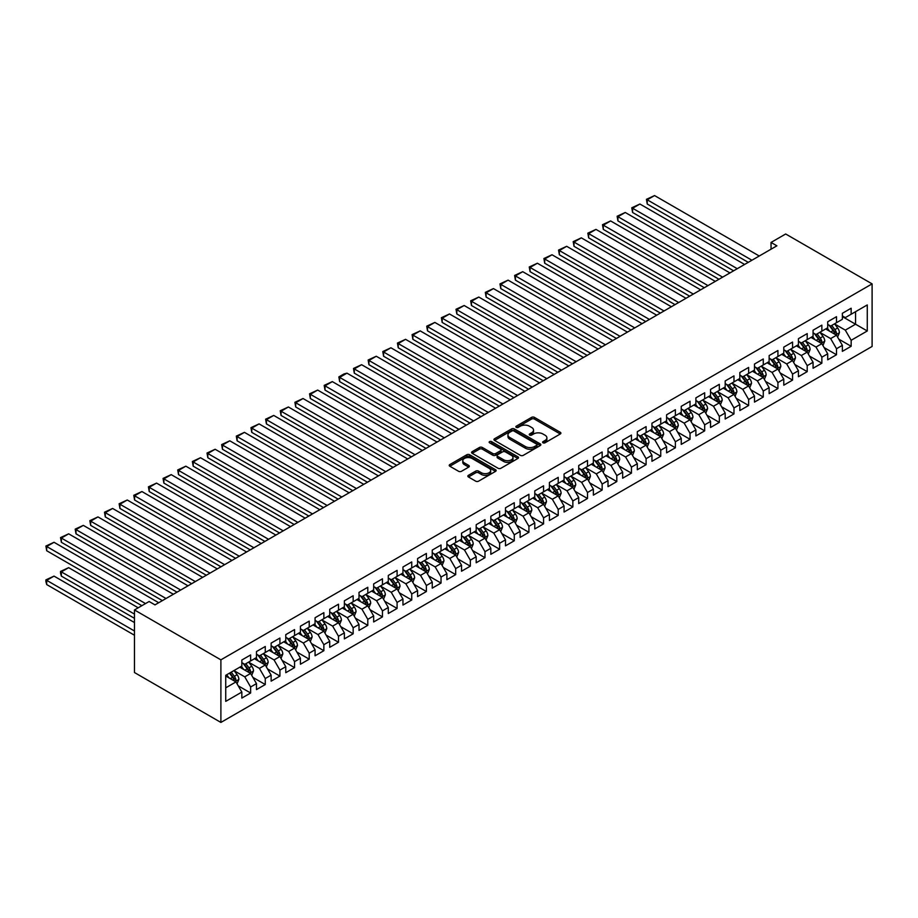 <?xml version="1.0" encoding="UTF-8"?>
<svg xmlns="http://www.w3.org/2000/svg" width="918" height="918" viewBox="0 0 918 918"><rect width="100%" height="100%" fill="white"/><g stroke="black" fill="none" stroke-linecap="round" stroke-linejoin="round"><path stroke-width="1.38" d="M543.02 442.797A1.423 0.826 0 0 0 545.028 442.797L560.313 433.973A2.031 1.17 0 0 0 560.909 433.147A2.031 1.17 0 0 0 560.313 432.321L534.425 417.38A2.031 1.17 0 0 0 531.556 417.38L516.283 426.193A1.423 0.826 0 0 0 515.859 426.778A1.423 0.826 0 0 0 516.283 427.352A1.423 0.826 0 0 0 518.291 427.352L520.265 426.216A6.506 3.752 0 0 1 529.468 426.216L531.625 427.455A6.506 3.752 0 0 1 533.53 430.117A6.506 3.752 0 0 1 531.625 432.768L529.652 433.916A1.423 0.826 0 0 0 529.238 434.501A1.423 0.826 0 0 0 529.652 435.075A1.423 0.826 0 0 0 531.66 435.075L533.645 433.939A6.506 3.752 0 0 1 542.836 433.939L544.994 435.178A6.506 3.752 0 0 1 546.899 437.84A6.506 3.752 0 0 1 544.994 440.491L543.02 441.638A1.423 0.826 0 0 0 542.607 442.212A1.423 0.826 0 0 0 543.02 442.797L543.02 441.638M468.444 475.317A2.031 1.17 0 0 0 467.847 476.144A2.031 1.17 0 0 0 468.444 476.97L475.696 481.17A2.031 1.17 0 0 0 478.576 481.17L495.536 471.37A2.031 1.17 0 0 0 496.133 470.544A2.031 1.17 0 0 0 495.536 469.706L469.66 454.766A2.031 1.17 0 0 0 466.78 454.766L449.82 464.565A2.031 1.17 0 0 0 449.223 465.392A2.031 1.17 0 0 0 449.82 466.229L458.587 471.29A2.031 1.17 0 0 0 461.467 471.29L468.731 467.101A2.031 1.17 0 0 0 469.327 466.264A2.031 1.17 0 0 0 468.731 465.437L464.382 462.924A5.439 3.144 0 0 1 462.787 460.71A5.439 3.144 0 0 1 466.137 457.807A5.439 3.144 0 0 1 472.07 458.484L489.11 468.318A5.439 3.144 0 0 1 490.694 470.544A5.439 3.144 0 0 1 487.343 473.447A5.439 3.144 0 0 1 481.411 472.759L478.576 471.118A2.031 1.17 0 0 0 475.696 471.118L468.444 475.317L468.444 476.97M134.476 609.954L220.894 659.847L220.894 722.432L134.476 672.538L134.476 609.954L149.118 601.497L154.981 604.882L776.892 245.817L771.04 242.444L771.04 249.203M771.04 242.444L785.682 233.987L872.1 283.88L220.894 659.847M520.414 455.351A2.031 1.17 0 0 0 523.283 455.351L540.254 445.551A2.031 1.17 0 0 0 540.851 444.725A2.031 1.17 0 0 0 540.254 443.899L514.378 428.958A2.031 1.17 0 0 0 511.498 428.958L494.538 438.747A2.031 1.17 0 0 0 493.941 439.584A2.031 1.17 0 0 0 494.538 440.411L520.414 455.351M490.143 443.107A1.423 0.826 0 0 1 491.589 443.302L491.589 441.615L517.901 456.808A2.031 1.17 0 0 1 518.486 457.634A2.031 1.17 0 0 1 517.901 458.461L500.93 468.26A2.031 1.17 0 0 1 498.061 468.26L472.173 453.32L479.437 449.154L479.437 447.468L472.173 451.656A2.031 1.17 0 0 0 471.577 452.482A2.031 1.17 0 0 0 472.173 453.32L472.173 451.656M479.437 449.154A2.031 1.17 0 0 1 482.317 449.154L482.317 447.468A2.031 1.17 0 0 0 479.437 447.468M482.317 447.468L492.805 453.526A2.031 1.17 0 0 0 495.686 453.526L500.505 450.749A2.031 1.17 0 0 0 501.09 449.912A2.031 1.17 0 0 0 500.505 449.086L489.569 442.774A1.423 0.826 0 0 1 489.156 442.189A1.423 0.826 0 0 1 490.04 441.432A1.423 0.826 0 0 1 491.589 441.615M220.894 722.432L872.1 346.453L872.1 283.88M842.368 316.607L855.553 324.215L855.553 311.695L867.269 304.937L851.158 314.231L851.158 308.23L842.368 313.302L842.368 319.303L836.505 322.688L836.505 316.687L827.715 321.759L827.715 327.76L821.862 331.146L821.862 325.144L813.073 330.216L813.073 336.217L807.209 339.603L807.209 333.601L798.43 338.673L798.43 344.675L792.567 348.06L792.567 342.058L783.777 347.13L783.777 353.132L777.925 356.517L777.925 350.515L769.135 355.587L769.135 361.589L763.271 364.974L763.271 358.972L754.481 364.044L754.481 370.046L748.629 373.431L748.629 367.429L739.839 372.501L739.839 378.503L733.975 381.888L733.975 375.887L725.186 380.959L725.186 386.96L719.333 390.345L719.333 384.332L710.543 389.416L710.543 395.417L704.68 398.802L704.68 392.789L695.89 397.873L695.89 403.874L690.038 407.259L690.038 401.246L681.248 406.33L681.248 412.331L675.384 415.716L675.384 409.703L666.606 414.775L666.606 420.788L660.742 424.173L660.742 418.16L651.952 423.232L651.952 429.245L646.1 432.619L646.1 426.618L637.31 431.689L637.31 437.702L631.446 441.076L631.446 435.075L622.656 440.147L622.656 446.159L616.804 449.533L616.804 443.532L608.014 448.604L608.014 454.617L602.151 457.99L602.151 451.989L593.361 457.061L593.361 463.062L587.509 466.447L587.509 460.446L578.719 465.518L578.719 471.519L572.855 474.904L572.855 468.903L564.077 473.975L564.077 479.976L558.213 483.361L558.213 477.36L549.423 482.432L549.423 488.433L543.571 491.819L543.571 485.817L534.781 490.889L534.781 496.89L528.917 500.276L528.917 494.274L520.127 499.346L520.127 505.348L514.275 508.733L514.275 502.731L505.485 507.803L505.485 513.805L499.621 517.19L499.621 511.188L490.832 516.26L490.832 522.262L484.979 525.647L484.979 519.645L476.19 524.717L476.19 530.719L470.326 534.104L470.326 528.102L461.536 533.174L461.536 539.176L455.684 542.561L455.684 536.548L446.894 541.631L446.894 547.633L441.03 551.018L441.03 545.005L432.252 550.089L432.252 556.09L426.388 559.475L426.388 553.462L417.598 558.546L417.598 564.547L411.746 567.932L411.746 561.919L402.956 566.991L402.956 573.004L397.092 576.389L397.092 570.376L388.303 575.448L388.303 581.461L382.45 584.835L382.45 578.833L373.66 583.905L373.66 589.918L367.797 593.292L367.797 587.29L359.007 592.362L359.007 598.375L353.155 601.749L353.155 595.748L344.365 600.82L344.365 606.821L338.501 610.206L338.501 604.205L329.723 609.277L329.723 615.278L323.859 618.663L323.859 612.662L315.069 617.734L315.069 623.735L309.217 627.12L309.217 621.119L300.427 626.191L300.427 632.192L294.563 635.577L294.563 629.576L285.773 634.648L285.773 640.649L279.921 644.034L279.921 638.033L271.131 643.105L271.131 649.106L265.268 652.491L265.268 646.49L256.478 651.562L256.478 657.563L250.625 660.949L250.625 654.947L241.836 660.019L241.836 666.02L225.725 675.327L225.725 701.375L241.836 692.069L235.972 681.925L225.725 676.004M867.269 304.937L867.269 330.973L851.158 340.28L845.294 330.136L834.68 323.997M838.777 339.144L851.158 346.281L851.158 340.28M851.158 346.281L842.368 351.353L842.368 345.352L836.505 348.737L830.652 338.593L820.026 332.454M824.135 347.601L836.505 354.738L836.505 348.737M836.505 354.738L827.715 359.81L827.715 353.809L821.862 357.194L815.999 347.05L805.384 340.911M809.481 356.046L821.862 363.195L821.862 357.194M821.862 363.195L813.073 368.267L813.073 362.266L807.209 365.651L801.357 355.507L790.731 349.368M794.839 364.503L807.209 371.652L807.209 365.651M807.209 371.652L798.43 376.724L798.43 370.723L792.567 374.108L786.703 363.953L776.089 357.825M780.185 372.96L792.567 380.109L792.567 374.108M792.567 380.109L783.777 385.181L783.777 379.18L777.925 382.565L772.061 372.41L761.435 366.282M765.543 381.418L777.925 388.566L777.925 382.565M777.925 388.566L769.135 393.638L769.135 387.637L763.271 391.022L757.407 380.867L746.793 374.739M750.89 389.875L763.271 397.024L763.271 391.022M763.271 397.024L754.481 402.095L754.481 396.094L748.629 399.479L742.765 389.324L732.151 383.196M736.247 398.332L748.629 405.481L748.629 399.479M748.629 405.481L739.839 410.553L739.839 404.551L733.975 407.936L728.123 397.781L717.497 391.653M721.605 406.789L733.975 413.938L733.975 407.936M733.975 413.938L725.186 419.01L725.186 413.008L719.333 416.393L713.47 406.238L702.855 400.11M706.952 415.246L719.333 422.395L719.333 416.393M719.333 422.395L710.543 427.467L710.543 421.465L704.68 424.839L698.827 414.695L688.202 408.567M692.31 423.703L704.68 430.852L704.68 424.839M704.68 430.852L695.89 435.924L695.89 429.922L690.038 433.296L684.174 423.152L673.56 417.024M677.656 432.16L690.038 439.309L690.038 433.296M690.038 439.309L681.248 444.381L681.248 438.379L675.384 441.753L669.532 431.609L658.906 425.482M663.014 440.617L675.384 447.766L675.384 441.753M675.384 447.766L666.606 452.838L666.606 446.836L660.742 450.21L654.878 440.066L644.264 433.939M648.36 449.074L660.742 456.223L660.742 450.21M660.742 456.223L651.952 461.295L651.952 455.282L646.1 458.667L640.236 448.523L629.622 442.396M633.718 457.531L646.1 464.68L646.1 458.667M646.1 464.68L637.31 469.752L637.31 463.739L631.446 467.124L625.594 456.98L614.968 450.853M619.076 465.988L631.446 473.126L631.446 467.124M631.446 473.126L622.656 478.209L622.656 472.196L616.804 475.581L610.94 465.437L600.326 459.31M604.423 474.445L616.804 481.583L616.804 475.581M616.804 481.583L608.014 486.666L608.014 480.653L602.151 484.038L596.298 473.895L585.673 467.755M589.781 482.902L602.151 490.04L602.151 484.038M602.151 490.04L593.361 495.123L593.361 489.11L587.509 492.496L581.645 482.352L571.03 476.212M575.127 491.359L587.509 498.497L587.509 492.496M587.509 498.497L578.719 503.569L578.719 497.567L572.855 500.953L567.003 490.809L556.377 484.67M560.485 499.817L572.855 506.954L572.855 500.953M572.855 506.954L564.077 512.026L564.077 506.025L558.213 509.41L552.349 499.266L541.735 493.127M545.831 508.262L558.213 515.411L558.213 509.41M558.213 515.411L549.423 520.483L549.423 514.482L543.571 517.867L537.707 507.723L527.093 501.584M531.189 516.719L543.571 523.868L543.571 517.867M543.571 523.868L534.781 528.94L534.781 522.939L528.917 526.324L523.053 516.168L512.439 510.041M516.536 525.176L528.917 532.325L528.917 526.324M528.917 532.325L520.127 537.397L520.127 531.396L514.275 534.781L508.411 524.626L497.797 518.498M501.894 533.633L514.275 540.782L514.275 534.781M514.275 540.782L505.485 545.854L505.485 539.853L499.621 543.238L493.769 533.083L483.143 526.955M487.251 542.09L499.621 549.239L499.621 543.238M499.621 549.239L490.832 554.311L490.832 548.31L484.979 551.695L479.116 541.54L468.501 535.412M472.598 550.548L484.979 557.696L484.979 551.695M484.979 557.696L476.19 562.768L476.19 556.767L470.326 560.152L464.474 549.997L453.848 543.869M457.956 559.005L470.326 566.154L470.326 560.152M470.326 566.154L461.536 571.226L461.536 565.224L455.684 568.609L449.82 558.454L439.206 552.326M443.302 567.462L455.684 574.611L455.684 568.609M455.684 574.611L446.894 579.683L446.894 573.681L441.03 577.055L435.178 566.911L424.552 560.783M428.66 575.919L441.03 583.068L441.03 577.055M441.03 583.068L432.252 588.14L432.252 582.138L426.388 585.512L420.524 575.368L409.91 569.24M414.007 584.376L426.388 591.525L426.388 585.512M426.388 591.525L417.598 596.597L417.598 590.595L411.746 593.969L405.882 583.825L395.268 577.697M399.364 592.833L411.746 599.982L411.746 593.969M411.746 599.982L402.956 605.054L402.956 599.052L397.092 602.426L391.24 592.282L380.614 586.154M384.722 601.29L397.092 608.439L397.092 602.426M397.092 608.439L388.303 613.511L388.303 607.498L382.45 610.883L376.587 600.739L365.972 594.612M370.069 609.747L382.45 616.896L382.45 610.883M382.45 616.896L373.66 621.968L373.66 615.955L367.797 619.34L361.944 609.196L351.319 603.069M355.427 618.204L367.797 625.342L367.797 619.34M367.797 625.342L359.007 630.425L359.007 624.412L353.155 627.797L347.291 617.653L336.676 611.526M340.773 626.661L353.155 633.799L353.155 627.797M353.155 633.799L344.365 638.882L344.365 632.869L338.501 636.254L332.649 626.11L322.023 619.971M326.131 635.118L338.501 642.256L338.501 636.254M338.501 642.256L329.723 647.339L329.723 641.326L323.859 644.711L317.995 634.567L307.381 628.428M311.477 643.575L323.859 650.713L323.859 644.711M323.859 650.713L315.069 655.785L315.069 649.783L309.217 653.168L303.353 643.025L292.739 636.885M296.835 652.032L309.217 659.17L309.217 653.168M309.217 659.17L300.427 664.242L300.427 658.24L294.563 661.626L288.711 651.482L278.085 645.343M282.182 660.478L294.563 667.627L294.563 661.626M294.563 667.627L285.773 672.699L285.773 666.697L279.921 670.083L274.057 659.939L263.443 653.8M267.54 668.935L279.921 676.084L279.921 670.083M279.921 676.084L271.131 681.156L271.131 675.155L265.268 678.54L259.415 668.384L248.789 662.257M252.898 677.392L265.268 684.541L265.268 678.54M265.268 684.541L256.478 689.613L256.478 683.612L250.625 686.997L244.762 676.841L234.147 670.714M238.244 685.849L250.625 692.998L250.625 686.997M250.625 692.998L241.836 698.07L241.836 692.069M241.836 662.635L244.762 664.334L250.625 660.949M225.725 687.834L235.972 681.925M256.478 654.178L259.415 655.877L265.268 652.491M244.762 676.841L250.625 673.468L239.782 667.202M256.478 683.612L250.625 673.468M271.131 645.721L274.057 647.42L279.921 644.034M259.415 668.384L265.268 665.011L254.435 658.745M271.131 675.155L265.268 665.011M285.773 637.276L288.711 638.962L294.563 635.577M274.057 659.939L279.921 656.554L269.077 650.288M285.773 666.697L279.921 656.554M300.427 628.819L303.353 630.505L309.217 627.12M288.711 651.482L294.563 648.097L283.719 641.831M300.427 658.24L294.563 648.097M315.069 620.361L317.995 622.048L323.859 618.663M303.353 643.025L309.217 639.639L298.373 633.386M315.069 649.783L309.217 639.639M329.723 611.904L332.649 613.591L338.501 610.206M317.995 634.567L323.859 631.182L313.015 624.928M329.723 641.326L323.859 631.182M344.365 603.447L347.291 605.134L353.155 601.749M332.649 626.11L338.501 622.725L327.669 616.471M344.365 632.869L338.501 622.725M359.007 594.99L361.944 596.677L367.797 593.292M347.291 617.653L353.155 614.268L342.311 608.014M359.007 624.412L353.155 614.268M373.66 586.533L376.587 588.22L382.45 584.835M361.944 609.196L367.797 605.811L356.964 599.557M373.66 615.955L367.797 605.811M388.303 578.076L391.24 579.763L397.092 576.389M376.587 600.739L382.45 597.354L371.606 591.1M388.303 607.498L382.45 597.354M402.956 569.619L405.882 571.306L411.746 567.932M391.24 592.282L397.092 588.897L386.26 582.643M402.956 599.052L397.092 588.897M417.598 561.162L420.524 562.849L426.388 559.475M405.882 583.825L411.746 580.44L400.902 574.186M417.598 590.595L411.746 580.44M432.252 552.705L435.178 554.392L441.03 551.018M420.524 575.368L426.388 571.983L415.544 565.729M432.252 582.138L426.388 571.983M446.894 544.248L449.82 545.946L455.684 542.561M435.178 566.911L441.03 563.526L430.198 557.272M446.894 573.681L441.03 563.526M461.536 535.791L464.474 537.489L470.326 534.104M449.82 558.454L455.684 555.069L444.84 548.815M461.536 565.224L455.684 555.069M476.19 527.334L479.116 529.032L484.979 525.647M464.474 549.997L470.326 546.612L459.493 540.358M476.19 556.767L470.326 546.612M490.832 518.877L493.769 520.575L499.621 517.19M479.116 541.54L484.979 538.166L474.136 531.901M490.832 548.31L484.979 538.166M505.485 510.419L508.411 512.118L514.275 508.733M493.769 533.083L499.621 529.709L488.789 523.444M505.485 539.853L499.621 529.709M520.127 501.962L523.053 503.661L528.917 500.276M508.411 524.626L514.275 521.252L503.431 514.987M520.127 531.396L514.275 521.252M534.781 493.505L537.707 495.204L543.571 491.819M523.053 516.168L528.917 512.795L518.073 506.529M534.781 522.939L528.917 512.795M549.423 485.06L552.349 486.747L558.213 483.361M537.707 507.723L543.571 504.338L532.727 498.072M549.423 514.482L543.571 504.338M564.077 476.603L567.003 478.289L572.855 474.904M552.349 499.266L558.213 495.881L547.369 489.615M564.077 506.025L558.213 495.881M578.719 468.146L581.645 469.832L587.509 466.447M567.003 490.809L572.855 487.424L562.023 481.17M578.719 497.567L572.855 487.424M593.361 459.689L596.298 461.375L602.151 457.99M581.645 482.352L587.509 478.966L576.665 472.713M593.361 489.11L587.509 478.966M608.014 451.231L610.94 452.918L616.804 449.533M596.298 473.895L602.151 470.509L591.318 464.256M608.014 480.653L602.151 470.509M622.656 442.774L625.594 444.461L631.446 441.076M610.94 465.437L616.804 462.052L605.96 455.798M622.656 472.196L616.804 462.052M637.31 434.317L640.236 436.004L646.1 432.619M625.594 456.98L631.446 453.595L620.614 447.341M637.31 463.739L631.446 453.595M651.952 425.86L654.878 427.547L660.742 424.173M640.236 448.523L646.1 445.138L635.256 438.884M651.952 455.282L646.1 445.138M666.606 417.403L669.532 419.09L675.384 415.716M654.878 440.066L660.742 436.681L649.898 430.427M666.606 446.836L660.742 436.681M681.248 408.946L684.174 410.633L690.038 407.259M669.532 431.609L675.384 428.224L664.552 421.97M681.248 438.379L675.384 428.224M695.89 400.489L698.827 402.176L704.68 398.802M684.174 423.152L690.038 419.767L679.194 413.513M695.89 429.922L690.038 419.767M710.543 392.032L713.47 393.73L719.333 390.345M698.827 414.695L704.68 411.31L693.847 405.056M710.543 421.465L704.68 411.31M725.186 383.575L728.123 385.273L733.975 381.888M713.47 406.238L719.333 402.853L708.489 396.599M725.186 413.008L719.333 402.853M739.839 375.118L742.765 376.816L748.629 373.431M728.123 397.781L733.975 394.396L723.143 388.142M739.839 404.551L733.975 394.396M754.481 366.661L757.407 368.359L763.271 364.974M742.765 389.324L748.629 385.95L737.785 379.685M754.481 396.094L748.629 385.95M769.135 358.204L772.061 359.902L777.925 356.517M757.407 380.867L763.271 377.493L752.427 371.228M769.135 387.637L763.271 377.493M783.777 349.747L786.703 351.445L792.567 348.06M772.061 372.41L777.925 369.036L767.081 362.771M783.777 379.18L777.925 369.036M798.43 341.289L801.357 342.988L807.209 339.603M786.703 363.953L792.567 360.579L781.723 354.314M798.43 370.723L792.567 360.579M813.073 332.844L815.999 334.531L821.862 331.146M801.357 355.507L807.209 352.122L796.376 345.856M813.073 362.266L807.209 352.122M827.715 324.387L830.652 326.074L836.505 322.688M815.999 347.05L821.862 343.665L811.019 337.399M827.715 353.809L821.862 343.665M842.368 315.93L845.294 317.617L851.158 314.231M830.652 338.593L836.505 335.208L825.672 328.954M842.368 345.352L836.505 335.208M845.294 330.136L855.553 324.215L867.269 330.973M543.594 442.992L544.994 442.189A6.506 3.752 0 0 0 546.899 439.527L546.899 437.84M533.53 430.117L533.53 431.804A6.506 3.752 0 0 1 531.625 434.466L530.214 435.281M560.278 433.996L534.425 419.067A2.031 1.17 0 0 0 531.556 419.067L516.845 427.559M540.254 443.899L540.254 445.551L514.378 430.645A2.031 1.17 0 0 0 511.498 430.645L494.561 440.422M536.663 445.31A1.423 0.826 0 0 0 537.076 444.725A1.423 0.826 0 0 0 536.663 444.14L513.942 431.035A1.423 0.826 0 0 0 511.934 431.035L509.846 432.229A6.506 3.752 0 0 0 507.941 434.891A6.506 3.752 0 0 0 509.846 437.542L525.371 446.515A6.506 3.752 0 0 0 534.574 446.515L536.663 445.31L536.663 446.997A1.423 0.826 0 0 0 537.076 446.412L537.076 444.725M507.941 434.891L507.941 436.578A6.506 3.752 0 0 0 509.846 439.24L509.846 437.542M536.663 446.997L534.574 448.202A6.506 3.752 0 0 1 525.371 448.202L509.846 439.24M482.317 449.154L492.805 455.213A2.031 1.17 0 0 0 495.686 455.213L500.505 452.436A2.031 1.17 0 0 0 501.09 451.61L501.09 449.912M491.589 443.302L517.867 458.484M503.695 459.815A5.439 3.144 0 0 0 509.628 460.492A5.439 3.144 0 0 0 512.978 457.589A5.439 3.144 0 0 0 511.395 455.374L505.393 451.908A2.031 1.17 0 0 0 502.513 451.908L497.694 454.685A2.031 1.17 0 0 0 497.097 455.512A2.031 1.17 0 0 0 497.694 456.349L503.695 459.815L503.695 461.502A5.439 3.144 0 0 0 509.628 462.179A5.439 3.144 0 0 0 512.978 459.287L512.978 457.589M497.097 455.512L497.097 457.21A2.031 1.17 0 0 0 497.694 458.036L497.694 456.349M503.695 461.502L497.694 458.036M490.694 470.544L490.694 472.231A5.439 3.144 0 0 1 487.343 475.134A5.439 3.144 0 0 1 481.411 474.457L478.576 472.816A2.031 1.17 0 0 0 475.696 472.816L468.467 476.993M462.787 460.71L462.787 462.397A5.439 3.144 0 0 0 464.382 464.611L464.382 462.924M468.696 467.113L464.382 464.611M495.513 471.382L469.66 456.464A2.031 1.17 0 0 0 466.78 456.464L449.843 466.241L449.82 464.565M837.595 337.078L839.408 332.649A5.485 3.167 -120 0 0 837.652 327.978L834.542 323.825M829.585 331.214L827.221 328.047M647.236 237.854L718.966 279.267L617.94 220.94L617.137 216.246L625.261 212.483L617.94 216.717L617.94 220.94M829.023 325.133L833.119 330.595A5.485 3.167 60 0 1 834.691 333.9C835.506 335.001 836.091 334.668 836.447 332.89A5.485 3.167 -120 0 0 834.875 329.585L831.765 325.431M829.987 325.695L833.831 330.824A2.8 1.618 60 0 1 834.336 331.673L836.447 332.89M751.922 260.242L647.236 199.803L647.236 204.025L748.262 262.353M759.243 256.007L654.557 195.568L647.236 199.803L646.433 199.332L654.557 195.568M647.236 204.025L646.433 199.332M822.941 345.535L824.754 341.106A5.485 3.167 -120 0 0 823.01 336.436L819.9 332.282M814.943 339.671L812.568 336.504M632.594 246.311L704.313 287.724L603.298 229.397L602.495 224.703L610.619 220.94L603.298 225.174L603.298 229.397M814.369 333.59L818.466 339.052A5.485 3.167 60 0 1 820.038 342.357C820.864 343.458 821.449 343.125 821.794 341.347A5.485 3.167 -120 0 0 820.222 338.042L817.112 333.888M815.333 334.141L819.177 339.281A2.8 1.618 60 0 1 819.694 340.13L821.794 341.347M808.299 353.992L810.112 349.563A5.485 3.167 -120 0 0 808.356 344.893L805.247 340.739M800.289 348.117L797.926 344.961M617.94 254.768L689.67 296.181L588.645 237.854L587.841 233.161L595.977 229.397L588.645 233.631L588.645 237.854M799.727 342.047L803.824 347.509A5.485 3.167 60 0 1 805.396 350.814C806.222 351.915 806.807 351.583 807.151 349.804A5.485 3.167 -120 0 0 805.579 346.499L802.47 342.345M800.691 342.598L804.535 347.738A2.8 1.618 60 0 1 805.04 348.588L807.151 349.804M737.269 268.699L632.594 208.26L632.594 212.483L733.608 270.81M744.601 264.464L639.915 204.025L632.594 208.26L631.779 207.789L639.915 204.025M632.594 212.483L631.779 207.789M722.627 277.156L617.137 216.246M729.948 272.921L625.261 212.483M793.645 362.449L795.47 358.02A5.485 3.167 -120 0 0 793.714 353.35L790.605 349.196M785.647 356.574L783.284 353.419M603.298 263.225L675.017 304.638L574.002 246.311L573.199 241.618L581.323 237.854L574.002 242.088L574.002 246.311M785.074 350.504L789.17 355.966A5.485 3.167 60 0 1 790.742 359.271C791.568 360.372 792.154 360.04 792.498 358.261A5.485 3.167 -120 0 0 790.926 354.956L787.816 350.802M786.049 351.055L789.882 356.184A2.8 1.618 60 0 1 790.398 357.033L792.498 358.261M779.003 370.906L780.816 366.477A5.485 3.167 -120 0 0 779.072 361.807L775.951 357.653M770.994 365.031L768.63 361.876M588.645 271.682L660.375 313.095L559.36 254.768L558.546 250.075L566.681 246.311L559.36 250.545L559.36 254.768M770.431 358.961L774.528 364.423A5.485 3.167 60 0 1 776.1 367.728C776.926 368.829 777.512 368.497 777.856 366.707A5.485 3.167 -120 0 0 776.284 363.413L773.174 359.259M771.395 359.512L775.24 364.641A2.8 1.618 60 0 1 775.744 365.49L777.856 366.707M707.985 285.613L602.495 224.703M715.306 281.378L610.619 220.94M693.331 294.07L587.841 233.161M700.652 289.836L595.977 229.397M764.361 379.363L766.174 374.934A5.485 3.167 -120 0 0 764.419 370.264L761.309 366.11M756.352 373.488L753.988 370.333M574.002 280.139L645.733 321.552L544.707 263.225L543.904 258.532L552.028 254.768L544.707 258.991L544.707 263.225M755.789 367.418L759.875 372.88A5.485 3.167 60 0 1 761.447 376.185C762.273 377.287 762.858 376.954 763.214 375.164A5.485 3.167 -120 0 0 761.642 371.87L758.52 367.716M756.753 367.969L760.597 373.098A2.8 1.618 60 0 1 761.102 373.947L763.214 375.164M678.689 302.527L573.199 241.618M686.01 298.293L581.323 237.854M749.708 387.821L751.521 383.391A5.485 3.167 -120 0 0 749.776 378.721L746.655 374.567M741.698 381.945L739.334 378.79M559.36 288.596L631.079 330.01L530.065 271.682L529.25 266.989L537.386 263.225L530.065 267.448L530.065 271.682M741.136 375.875L745.232 381.337A5.485 3.167 60 0 1 746.804 384.642C747.631 385.744 748.216 385.411 748.56 383.621A5.485 3.167 -120 0 0 746.988 380.327L743.878 376.173M742.1 376.426L745.944 381.555A2.8 1.618 60 0 1 746.449 382.404L748.56 383.621M664.035 310.972L558.546 250.075M671.356 306.75L566.681 246.311M735.066 396.278L736.879 391.848A5.485 3.167 -120 0 0 735.123 387.178L732.013 383.024M727.056 390.402L724.692 387.247M544.707 297.053L616.437 338.467L515.411 280.139L514.608 275.446L522.732 271.682L515.411 275.905L515.411 280.139M726.494 384.332L730.59 389.794A5.485 3.167 60 0 1 732.151 393.099C732.977 394.201 733.562 393.856 733.918 392.078A5.485 3.167 -120 0 0 732.346 388.784L729.236 384.631M727.458 384.883L731.302 390.012A2.8 1.618 60 0 1 731.807 390.861L733.918 392.078M649.393 319.43L543.904 258.532M656.714 315.207L552.028 254.768M720.412 404.735L722.225 400.305A5.485 3.167 -120 0 0 720.481 395.635L717.371 391.481M712.414 398.86L710.039 395.704M530.065 305.51L601.783 346.924L500.769 288.596L499.966 283.903L508.09 280.139L500.769 284.362L500.769 288.596M711.84 392.789L715.937 398.251A5.485 3.167 60 0 1 717.509 401.556C718.335 402.658 718.92 402.314 719.264 400.535A5.485 3.167 -120 0 0 717.692 397.242L714.583 393.088M712.804 393.34L716.648 398.469A2.8 1.618 60 0 1 717.165 399.319L719.264 400.535M634.74 327.887L529.25 266.989M642.072 323.664L537.386 263.225M705.77 413.192L707.583 408.762A5.485 3.167 -120 0 0 705.827 404.081L702.718 399.927M697.76 407.317L695.396 404.161M515.411 313.967L587.141 355.369L486.115 297.053L485.312 292.36L493.448 288.596L486.115 292.819L486.115 297.053M697.198 401.235L701.295 406.708A5.485 3.167 60 0 1 702.867 410.013C703.681 411.115 704.278 410.771 704.622 408.992A5.485 3.167 -120 0 0 703.05 405.687L699.941 401.533M698.162 401.797L702.006 406.926A2.8 1.618 60 0 1 702.511 407.776L704.622 408.992M620.098 336.344L514.608 275.446M627.419 332.121L522.732 271.682M691.116 421.649L692.941 417.22A5.485 3.167 -120 0 0 691.185 412.538L688.075 408.384M683.118 415.774L680.754 412.618M500.769 322.425L572.488 363.826L471.473 305.51L470.67 300.817L478.794 297.053L471.473 301.276L471.473 305.51M682.544 409.692L686.641 415.166A5.485 3.167 60 0 1 688.213 418.47C689.039 419.572 689.625 419.228 689.969 417.449A5.485 3.167 -120 0 0 688.397 414.144L685.287 409.99M683.508 410.254L687.352 415.384A2.8 1.618 60 0 1 687.869 416.233L689.969 417.449M605.444 344.801L499.966 283.903M612.776 340.578L508.09 280.139M676.474 430.106L678.287 425.677A5.485 3.167 -120 0 0 676.532 420.995L673.422 416.841M668.465 424.231L666.101 421.075M486.115 330.882L557.846 372.283L456.82 313.967L456.016 309.274L464.152 305.51L456.82 309.733L456.82 313.967M667.902 418.149L671.999 423.623A5.485 3.167 60 0 1 673.571 426.927C674.397 428.029 674.982 427.685 675.327 425.906A5.485 3.167 -120 0 0 673.755 422.601L670.645 418.447M668.866 418.711L672.71 423.841A2.8 1.618 60 0 1 673.215 424.69L675.327 425.906M590.802 353.258L485.312 292.36M598.123 349.035L493.448 288.596M661.821 438.563L663.645 434.134A5.485 3.167 -120 0 0 661.889 429.452L658.78 425.298M653.823 432.688L651.459 429.532M471.473 339.327L543.204 380.74L442.178 322.425L441.374 317.731L449.499 313.967L442.178 318.19L442.178 322.425M653.249 426.606L657.345 432.08A5.485 3.167 60 0 1 658.917 435.373C659.744 436.486 660.329 436.142 660.673 434.363A5.485 3.167 -120 0 0 659.113 431.058L655.991 426.904M654.224 427.168L658.057 432.298A2.8 1.618 60 0 1 658.573 433.147L660.673 434.363M576.16 361.715L470.67 300.817M583.481 357.492L478.794 297.053M647.179 447.02L648.992 442.591A5.485 3.167 -120 0 0 647.247 437.909L644.126 433.755M639.169 441.145L636.805 437.989M456.82 347.784L528.55 389.198L427.536 330.882L426.721 326.188L434.857 322.425L427.536 326.647L427.536 330.882M638.607 435.063L642.703 440.537A5.485 3.167 60 0 1 644.275 443.83C645.102 444.943 645.687 444.599 646.031 442.82A5.485 3.167 -120 0 0 644.459 439.515L641.349 435.361M639.571 435.625L643.415 440.755A2.8 1.618 60 0 1 643.92 441.604L646.031 442.82M561.506 370.172L456.016 309.274M568.827 365.949L464.152 305.51M632.536 455.477L634.349 451.048A5.485 3.167 -120 0 0 632.594 446.366L629.484 442.212M624.527 449.602L622.163 446.446M442.178 356.241L513.908 397.655L412.882 339.327L412.079 334.634L420.203 330.882L412.882 335.104L412.882 339.327M623.965 443.52L628.05 448.994A5.485 3.167 60 0 1 629.622 452.287C630.448 453.4 631.033 453.056 631.389 451.277A5.485 3.167 -120 0 0 629.817 447.973L626.696 443.819M624.928 444.082L628.773 449.212A2.8 1.618 60 0 1 629.278 450.061L631.389 451.277M546.864 378.629L441.374 317.731M554.185 374.406L449.499 313.967M617.883 463.934L619.696 459.493A5.485 3.167 -120 0 0 617.952 454.823L614.842 450.669M609.873 458.059L607.509 454.903M427.536 364.698L499.254 406.112L398.24 347.784L397.425 343.091L405.561 339.327L398.24 343.561L398.24 347.784M609.311 451.977L613.408 457.451A5.485 3.167 60 0 1 614.98 460.744C615.806 461.846 616.391 461.513 616.735 459.734A5.485 3.167 -120 0 0 615.163 456.43L612.054 452.276M610.275 452.54L614.119 457.669A2.8 1.618 60 0 1 614.624 458.518L616.735 459.734M532.211 387.086L426.721 326.188M539.532 382.863L434.857 322.425M603.241 472.391L605.054 467.95A5.485 3.167 -120 0 0 603.298 463.28L600.188 459.126M595.231 466.516L592.867 463.361M412.882 373.156L484.612 414.569L383.586 356.241L382.783 351.548L390.907 347.784L383.586 352.019L383.586 356.241M594.669 460.434L598.765 465.908A5.485 3.167 60 0 1 600.338 469.201C601.152 470.303 601.738 469.97 602.093 468.191A5.485 3.167 -120 0 0 600.521 464.887L597.411 460.733M595.633 460.997L599.477 466.126A2.8 1.618 60 0 1 599.982 466.975L602.093 468.191M517.568 395.543L412.079 334.634M524.889 391.309L420.203 330.882M588.587 480.848L590.4 476.408A5.485 3.167 -120 0 0 588.656 471.737L585.546 467.583M580.589 474.973L578.214 471.818M398.24 381.613L469.959 423.026L368.944 364.698L368.141 360.005L376.265 356.241L368.944 360.476L368.944 364.698M580.015 468.891L584.112 474.354A5.485 3.167 60 0 1 585.684 477.658C586.51 478.76 587.095 478.427 587.44 476.649A5.485 3.167 -120 0 0 585.868 473.344L582.758 469.19M580.979 469.454L584.823 474.583A2.8 1.618 60 0 1 585.34 475.432L587.44 476.649M502.915 404L397.425 343.091M510.247 399.766L405.561 339.327M573.945 489.294L575.758 484.865A5.485 3.167 -120 0 0 574.002 480.194L570.893 476.04M565.936 483.43L563.572 480.263M383.586 390.07L455.317 431.483L354.291 373.156L353.487 368.462L361.623 364.698L354.291 368.933L354.291 373.156M565.373 477.349L569.47 482.811A5.485 3.167 60 0 1 571.042 486.115C571.868 487.217 572.453 486.884 572.798 485.106A5.485 3.167 -120 0 0 571.226 481.801L568.116 477.647M566.337 477.911L570.181 483.04A2.8 1.618 60 0 1 570.686 483.889L572.798 485.106M488.273 412.457L382.783 351.548M495.594 408.223L390.907 347.784M559.291 497.751L561.116 493.322A5.485 3.167 -120 0 0 559.36 488.651L556.251 484.497M551.293 491.887L548.93 488.72M368.944 398.527L440.663 439.94M550.72 485.806L554.816 491.268A5.485 3.167 60 0 1 556.388 494.572C557.215 495.674 557.8 495.341 558.144 493.563A5.485 3.167 -120 0 0 556.572 490.258L553.462 486.104M551.695 486.356L555.528 491.497A2.8 1.618 60 0 1 556.044 492.346L558.144 493.563M473.631 420.914L368.141 360.005M480.952 416.68L376.265 356.241M544.649 506.208L546.462 501.779A5.485 3.167 -120 0 0 544.718 497.108L541.597 492.955M536.64 500.333L534.276 497.177M354.291 406.984L426.021 448.397L325.006 390.07L324.192 385.376L332.327 381.613L325.006 385.847L325.006 390.07M536.078 494.263L540.174 499.725A5.485 3.167 60 0 1 541.746 503.03C542.572 504.131 543.158 503.798 543.502 502.02A5.485 3.167 -120 0 0 541.93 498.715L538.82 494.561M537.041 494.813L540.886 499.954A2.8 1.618 60 0 1 541.39 500.803L543.502 502.02M458.977 429.372L353.487 368.462M466.298 425.137L361.623 364.698M530.007 514.665L531.82 510.236A5.485 3.167 -120 0 0 530.065 505.566L526.955 501.412M521.998 508.79L519.634 505.634M339.649 415.441L411.379 456.854L310.353 398.527L309.55 393.833L317.674 390.07L310.353 394.304L310.353 398.527M521.435 502.72L525.521 508.182A5.485 3.167 60 0 1 527.093 511.487C527.919 512.588 528.504 512.255 528.86 510.477A5.485 3.167 -120 0 0 527.288 507.172L524.167 503.018M522.399 503.271L526.244 508.4A2.8 1.618 60 0 1 526.748 509.249L528.86 510.477M444.335 437.829L339.649 377.39L339.649 381.613L440.674 439.94M451.656 433.594L346.97 373.156L339.649 377.39L338.845 376.919L343.963 373.959L346.97 373.156M339.649 381.613L338.845 376.919M515.354 523.122L517.167 518.693A5.485 3.167 -120 0 0 515.423 514.023L512.313 509.869M507.344 517.247L504.98 514.091M324.995 423.898L396.725 465.311L295.711 406.984L294.896 402.291L303.032 398.527L295.711 402.761L295.711 406.984M506.782 511.177L510.878 516.639A5.485 3.167 60 0 1 512.451 519.944C513.277 521.045 513.862 520.713 514.206 518.922A5.485 3.167 -120 0 0 512.634 515.629L509.524 511.475M507.746 511.728L511.59 516.857A2.8 1.618 60 0 1 512.095 517.706L514.206 518.922M429.681 446.286L324.192 385.376M437.002 442.051L332.327 381.613M500.712 531.579L502.525 527.15A5.485 3.167 -120 0 0 500.769 522.48L497.659 518.326M492.702 525.704L490.338 522.549M310.353 432.355L382.083 473.768L281.057 415.441L280.254 410.748L288.378 406.984L281.057 411.207L281.057 415.441M492.14 519.634L496.236 525.096A5.485 3.167 60 0 1 497.797 528.401C498.623 529.502 499.208 529.17 499.564 527.38A5.485 3.167 -120 0 0 497.992 524.086L494.882 519.932M493.104 520.185L496.948 525.314A2.8 1.618 60 0 1 497.453 526.163L499.564 527.38M415.039 454.743L309.55 393.833M422.36 450.509L317.674 390.07M486.058 540.036L487.871 535.607A5.485 3.167 -120 0 0 486.127 530.937L483.017 526.783M478.06 534.161L475.685 531.006M295.711 440.812L367.429 482.225L266.415 423.898L265.612 419.205L273.736 415.441L266.415 419.664L266.415 423.898M477.486 528.091L481.583 533.553A5.485 3.167 60 0 1 483.155 536.858C483.981 537.959 484.566 537.627 484.911 535.837A5.485 3.167 -120 0 0 483.338 532.543L480.229 528.389M478.45 528.642L482.294 533.771A2.8 1.618 60 0 1 482.811 534.62L484.911 535.837M400.386 463.188L294.896 402.291M407.718 458.966L303.032 398.527M471.416 548.494L473.229 544.064A5.485 3.167 -120 0 0 471.473 539.394L468.364 535.24M463.406 542.618L461.043 539.463M281.057 449.269L352.787 490.682L251.762 432.355L250.958 427.662L259.094 423.898L251.762 428.121L251.762 432.355M462.844 536.548L466.941 542.01A5.485 3.167 60 0 1 468.513 545.315C469.327 546.417 469.924 546.072 470.268 544.294A5.485 3.167 -120 0 0 468.696 541L465.587 536.846M463.808 537.099L467.652 542.228A2.8 1.618 60 0 1 468.157 543.077L470.268 544.294M385.744 471.645L280.254 410.748M393.065 467.423L288.378 406.984M456.762 556.951L458.587 552.521A5.485 3.167 -120 0 0 456.831 547.851L453.721 543.697M448.764 551.075L446.4 547.92M266.415 457.726L338.134 499.14L237.119 440.812L236.316 436.119L244.44 432.355L237.119 436.578L237.119 440.812M448.191 545.005L452.287 550.467A5.485 3.167 60 0 1 453.859 553.772C454.685 554.874 455.271 554.529 455.615 552.751A5.485 3.167 -120 0 0 454.043 549.457L450.933 545.303M449.154 545.556L452.999 550.685A2.8 1.618 60 0 1 453.515 551.534L455.615 552.751M371.09 480.103L265.612 419.205M378.423 475.88L273.736 415.441M442.12 565.408L443.933 560.978A5.485 3.167 -120 0 0 442.178 556.297L439.068 552.143M434.111 559.532L431.747 556.377M251.762 466.183L323.492 507.585L222.466 449.269L221.663 444.576L229.798 440.812L222.466 445.035L222.466 449.269M433.548 553.451L437.645 558.924A5.485 3.167 60 0 1 439.217 562.229C440.043 563.331 440.629 562.986 440.973 561.208A5.485 3.167 -120 0 0 439.401 557.903L436.291 553.749M434.512 554.013L438.356 559.142A2.8 1.618 60 0 1 438.861 559.991L440.973 561.208M356.448 488.56L250.958 427.662M363.769 484.337L259.094 423.898M427.467 573.865L429.291 569.435A5.485 3.167 -120 0 0 427.536 564.754L424.426 560.6M419.469 567.99L417.105 564.834M237.119 474.64L308.85 516.042L207.824 457.726L207.02 453.033L215.145 449.269L207.824 453.492L207.824 457.726M418.895 561.908L422.991 567.381A5.485 3.167 60 0 1 424.564 570.686C425.39 571.788 425.975 571.444 426.319 569.665A5.485 3.167 -120 0 0 424.759 566.36L421.637 562.206M419.87 562.47L423.703 567.599A2.8 1.618 60 0 1 424.219 568.449L426.319 569.665M341.806 497.017L236.316 436.119M349.127 492.794L244.44 432.355M412.825 582.322L414.638 577.892A5.485 3.167 -120 0 0 412.893 573.211L409.772 569.057M404.815 576.447L402.451 573.291M222.466 483.097L294.196 524.499L193.182 466.183L192.367 461.49L200.503 457.726L193.182 461.949L193.182 466.183M404.253 570.365L408.349 575.838A5.485 3.167 60 0 1 409.921 579.143C410.748 580.245 411.333 579.901 411.677 578.122A5.485 3.167 -120 0 0 410.105 574.817L406.995 570.663M405.217 570.927L409.061 576.056A2.8 1.618 60 0 1 409.566 576.906L411.677 578.122M327.152 505.474L221.663 444.576M334.473 501.251L229.798 440.812M398.183 590.779L399.996 586.35A5.485 3.167 -120 0 0 398.24 581.668L395.13 577.514M390.173 584.904L387.809 581.748M207.824 491.543L279.554 532.956L178.528 474.64L177.725 469.947L185.849 466.183L178.528 470.406L178.528 474.64M389.611 578.822L393.696 584.296A5.485 3.167 60 0 1 395.268 587.589C396.094 588.702 396.679 588.358 397.035 586.579A5.485 3.167 -120 0 0 395.463 583.274L392.342 579.12M390.575 579.384L394.419 584.514A2.8 1.618 60 0 1 394.924 585.363L397.035 586.579M312.51 513.931L207.02 453.033M319.831 509.708L215.145 449.269M383.529 599.236L385.342 594.807A5.485 3.167 -120 0 0 383.598 590.125L380.488 585.971M375.519 593.361L373.156 590.205M193.182 500L264.9 541.413L163.886 483.097L163.071 478.404L171.207 474.64L163.886 478.863L163.886 483.097M374.957 587.279L379.054 592.753A5.485 3.167 60 0 1 380.626 596.046C381.452 597.159 382.037 596.815 382.381 595.036A5.485 3.167 -120 0 0 380.809 591.731L377.7 587.577M375.921 587.841L379.765 592.971A2.8 1.618 60 0 1 380.27 593.82L382.381 595.036M297.857 522.388L192.367 461.49M305.178 518.165L200.503 457.726M368.887 607.693L370.7 603.264A5.485 3.167 -120 0 0 368.944 598.582L365.834 594.428M360.877 601.818L358.513 598.662M178.528 508.457L250.258 549.871L149.232 491.543L148.429 486.85L156.553 483.097L149.232 487.32L149.232 491.543M360.315 595.736L364.412 601.21A5.485 3.167 60 0 1 365.984 604.503C366.798 605.616 367.384 605.272 367.739 603.493A5.485 3.167 -120 0 0 366.167 600.188L363.058 596.034M361.279 596.298L365.123 601.428A2.8 1.618 60 0 1 365.628 602.277L367.739 603.493M283.214 530.845L177.725 469.947M290.536 526.622L185.849 466.183M354.233 616.15L356.058 611.709A5.485 3.167 -120 0 0 354.302 607.039L351.192 602.885M346.235 610.275L343.86 607.119M163.886 516.914L235.605 558.328L134.59 500L133.787 495.307L141.911 491.543L134.59 495.777L134.59 500M345.661 604.193L349.758 609.667A5.485 3.167 60 0 1 351.33 612.96C352.156 614.062 352.741 613.729 353.086 611.95A5.485 3.167 -120 0 0 351.514 608.645L348.404 604.492M346.625 604.755L350.469 609.885A2.8 1.618 60 0 1 350.986 610.734L353.086 611.95M268.561 539.302L163.071 478.404M275.893 535.079L171.207 474.64M339.591 624.607L341.404 620.166A5.485 3.167 -120 0 0 339.649 615.496L336.539 611.342M331.582 618.732L329.218 615.576M149.232 525.371L220.963 566.785L119.937 508.457L119.133 503.764L127.269 500L119.937 504.234L119.937 508.457M331.019 612.65L335.116 618.124A5.485 3.167 60 0 1 336.688 621.417C337.514 622.519 338.099 622.186 338.444 620.407A5.485 3.167 -120 0 0 336.872 617.103L333.762 612.949M331.983 613.213L335.827 618.342A2.8 1.618 60 0 1 336.332 619.191L338.444 620.407M253.919 547.759L148.429 486.85M261.24 543.525L156.553 483.097M324.938 633.064L326.762 628.623A5.485 3.167 -120 0 0 325.006 623.953L321.897 619.799M316.939 627.189L314.576 624.022M134.59 533.828L206.309 575.242L105.295 516.914L104.491 512.221L112.616 508.457L105.295 512.692L105.295 516.914M316.366 621.107L320.462 626.569A5.485 3.167 60 0 1 322.034 629.874C322.861 630.976 323.446 630.643 323.79 628.864A5.485 3.167 -120 0 0 322.218 625.56L319.108 621.406M317.341 621.67L321.174 626.799A2.8 1.618 60 0 1 321.69 627.648L323.79 628.864M239.277 556.216L133.787 495.307M246.598 551.982L141.911 491.543M310.295 641.51L312.109 637.081A5.485 3.167 -120 0 0 310.364 632.41L307.243 628.256M302.286 635.646L299.922 632.479M119.937 542.286L191.667 583.699L90.653 525.371L89.838 520.678L97.974 516.914L90.653 521.149L90.653 525.371M301.724 629.564L305.82 635.026A5.485 3.167 60 0 1 307.392 638.331C308.219 639.433 308.804 639.1 309.148 637.321A5.485 3.167 -120 0 0 307.576 634.017L304.466 629.863M302.688 630.127L306.532 635.256A2.8 1.618 60 0 1 307.037 636.105L309.148 637.321M224.623 564.673L119.133 503.764M231.944 560.439L127.269 500M295.653 649.967L297.466 645.538A5.485 3.167 -120 0 0 295.711 640.867L292.601 636.713M287.644 644.103L285.28 640.936M105.295 550.743L177.025 592.156L75.999 533.828L75.196 529.135L83.32 525.371L75.999 529.606L75.999 533.828M287.082 638.021L291.167 643.484A5.485 3.167 60 0 1 292.739 646.788C293.565 647.89 294.15 647.557 294.506 645.779A5.485 3.167 -120 0 0 292.934 642.474L289.813 638.32M288.045 638.572L291.89 643.713A2.8 1.618 60 0 1 292.394 644.562L294.506 645.779M209.981 573.13L104.491 512.221M217.302 568.896L112.616 508.457M281 658.424L282.813 653.995A5.485 3.167 -120 0 0 281.069 649.324L277.959 645.17M272.99 652.549L270.626 649.393M90.653 559.2L162.371 600.613L61.357 542.286L60.542 537.592L68.678 533.828L61.357 538.063L61.357 542.286M272.428 646.479L276.525 651.941A5.485 3.167 60 0 1 278.097 655.245C278.923 656.347 279.508 656.014 279.852 654.236A5.485 3.167 -120 0 0 278.28 650.931L275.171 646.777M273.392 647.029L277.236 652.17A2.8 1.618 60 0 1 277.741 653.019L279.852 654.236M195.327 581.587L89.838 520.678M202.648 577.353L97.974 516.914M266.358 666.881L268.171 662.452A5.485 3.167 -120 0 0 266.415 657.781L263.305 653.627M258.348 661.006L255.984 657.85M75.999 567.657L141.865 605.685L46.703 550.743L45.9 546.049L54.024 542.286L46.703 546.52L46.703 550.743M257.786 654.936L261.882 660.398A5.485 3.167 60 0 1 263.443 663.703C264.269 664.804 264.854 664.471 265.21 662.693A5.485 3.167 -120 0 0 263.638 659.388L260.528 655.234M258.75 655.486L262.594 660.616A2.8 1.618 60 0 1 263.099 661.465L265.21 662.693M180.685 590.045L75.196 529.135M188.006 585.81L83.32 525.371M251.704 675.338L253.517 670.909A5.485 3.167 -120 0 0 251.773 666.239L248.663 662.085M134.476 614.096L61.357 571.88L68.678 567.657L138.205 607.796M243.706 669.463L241.331 666.307M61.357 576.114L60.542 573.107L60.542 571.421L61.357 571.88L61.357 576.114L134.476 618.33M243.132 663.393L247.229 668.855A5.485 3.167 60 0 1 248.801 672.16C249.627 673.261 250.212 672.928 250.557 671.138A5.485 3.167 -120 0 0 248.985 667.845L245.875 663.691M244.096 663.943L247.94 669.073A2.8 1.618 60 0 1 248.457 669.922L250.557 671.138M60.542 571.421L68.678 567.657M166.032 598.502L60.542 537.592M173.364 594.267L68.678 533.828M237.062 683.795L238.875 679.366A5.485 3.167 -120 0 0 237.119 674.696L234.01 670.542M134.476 631.01L46.703 580.337L54.024 576.114L134.476 622.553M229.052 677.92L226.689 674.764M46.703 584.571L45.9 581.564L45.9 579.878L46.703 580.337L46.703 584.571L134.476 635.245M229.466 673.158L232.587 677.312A5.485 3.167 60 0 1 234.159 680.617C234.974 681.718 235.57 681.385 235.915 679.595A5.485 3.167 -120 0 0 234.342 676.302L231.233 672.148M229.856 672.94L233.298 677.53A2.8 1.618 60 0 1 233.803 678.379L235.915 679.595M45.9 579.878L54.024 576.114M145.526 603.574L45.9 546.049M158.711 602.724L54.024 542.286M544.994 442.189L544.994 440.491M529.652 435.075L529.652 433.916M531.625 434.466L531.625 432.768M516.283 427.352L516.283 426.193M531.556 419.067L531.556 417.38M534.425 419.067L534.425 417.38M560.313 433.973L560.313 432.321M494.538 440.411L494.538 438.747M511.498 430.645L511.498 428.958M514.378 430.645L514.378 428.958M525.371 448.202L525.371 446.515M534.574 448.202L534.574 446.515M492.805 455.213L492.805 453.526M495.686 455.213L495.686 453.526M500.505 452.436L500.505 450.749M517.901 458.461L517.901 456.808M475.696 472.816L475.696 471.118M478.576 472.816L478.576 471.118M481.411 474.457L481.411 472.759M468.731 467.101L468.731 465.437M466.78 456.464L466.78 454.766M469.66 456.464L469.66 454.766M495.536 471.37L495.536 469.706M835.816 334.806L839.373 332.764M834.875 329.585L837.652 327.978M830.824 331.926L833.119 330.595M821.174 343.263L824.72 341.209M820.222 338.042L823.01 336.436M816.171 340.383L818.466 339.052M806.52 351.72L810.078 349.666M805.579 346.499L808.356 344.893M801.529 348.84L803.824 347.509M791.878 360.177L795.424 358.123M790.926 354.956L793.714 353.35M786.875 357.297L789.17 355.966M777.236 368.634L780.782 366.58M776.284 363.413L779.072 361.807M772.233 365.754L774.528 364.423M762.583 377.091L766.14 375.037M761.642 371.87L764.419 370.264M757.591 374.211L759.875 372.88M747.94 385.549L751.486 383.494M746.988 380.327L749.776 378.721M742.937 382.657L745.232 381.337M733.287 394.006L736.844 391.952M732.346 388.784L735.123 387.178M728.295 391.114L730.59 389.794M718.645 402.463L722.191 400.409M717.692 397.242L720.481 395.635M713.642 399.571L715.937 398.251M703.991 410.92L707.548 408.866M703.05 405.687L705.827 404.081M699 408.028L701.295 406.708M689.349 419.377L692.895 417.323M688.397 414.144L691.185 412.538M684.346 416.485L686.641 415.166M674.696 427.834L678.253 425.78M673.755 422.601L676.532 420.995M669.704 424.942L671.999 423.623M660.053 436.291L663.611 434.237M659.113 431.058L661.889 429.452M655.05 433.399L657.345 432.08M645.411 444.748L648.957 442.694M644.459 439.515L647.247 437.909M640.408 441.856L642.703 440.537M630.758 453.194L634.315 451.151M629.817 447.973L632.594 446.366M625.766 450.313L628.05 448.994M616.116 461.651L619.661 459.608M615.163 456.43L617.952 454.823M611.113 458.771L613.408 457.451M601.462 470.108L605.019 468.065M600.521 464.887L603.298 463.28M596.47 467.228L598.765 465.908M586.82 478.565L590.366 476.522M585.868 473.344L588.656 471.737M581.817 475.685L584.112 474.354M572.166 487.022L575.724 484.979M571.226 481.801L574.002 480.194M567.175 484.142L569.47 482.811M557.524 495.479L561.07 493.425M556.572 490.258L559.36 488.651M552.521 492.599L554.816 491.268M542.882 503.936L546.428 501.882M541.93 498.715L544.718 497.108M537.879 501.056L540.174 499.725M528.229 512.393L531.786 510.339M527.288 507.172L530.065 505.566M523.237 509.513L525.521 508.182M513.587 520.85L517.132 518.796M512.634 515.629L515.423 514.023M508.583 517.97L510.878 516.639M498.933 529.307L502.49 527.253M497.992 524.086L500.769 522.48M493.941 526.427L496.236 525.096M484.291 537.764L487.837 535.71M483.338 532.543L486.127 530.937M479.288 534.873L481.583 533.553M469.637 546.221L473.195 544.167M468.696 541L471.473 539.394M464.646 543.33L466.941 542.01M454.995 554.679L458.541 552.625M454.043 549.457L456.831 547.851M449.992 551.787L452.287 550.467M440.342 563.136L443.899 561.082M439.401 557.903L442.178 556.297M435.35 560.244L437.645 558.924M425.7 571.593L429.257 569.539M424.759 566.36L427.536 564.754M420.696 568.701L422.991 567.381M411.057 580.05L414.603 577.996M410.105 574.817L412.893 573.211M406.054 577.158L408.349 575.838M396.404 588.507L399.961 586.453M395.463 583.274L398.24 581.668M391.412 585.615L393.696 584.296M381.762 596.964L385.308 594.91M380.809 591.731L383.598 590.125M376.759 594.072L379.054 592.753M367.108 605.41L370.665 603.367M366.167 600.188L368.944 598.582M362.117 602.529L364.412 601.21M352.466 613.867L356.012 611.824M351.514 608.645L354.302 607.039M347.463 610.986L349.758 609.667M337.813 622.324L341.37 620.281M336.872 617.103L339.649 615.496M332.821 619.443L335.116 618.124M323.17 630.781L326.716 628.738M322.218 625.56L325.006 623.953M318.167 627.901L320.462 626.569M308.528 639.238L312.074 637.195M307.576 634.017L310.364 632.41M303.525 636.358L305.82 635.026M293.875 647.695L297.432 645.641M292.934 642.474L295.711 640.867M288.883 644.815L291.167 643.484M279.233 656.152L282.778 654.098M278.28 650.931L281.069 649.324M274.23 653.272L276.525 651.941M264.579 664.609L268.136 662.555M263.638 659.388L266.415 657.781M259.587 661.729L261.882 660.398M249.937 673.066L253.483 671.012M248.985 667.845L251.773 666.239M244.934 670.186L247.229 668.855M235.283 681.523L238.841 679.469M234.342 676.302L237.119 674.696M230.292 678.643L232.587 677.312"/></g></svg>
